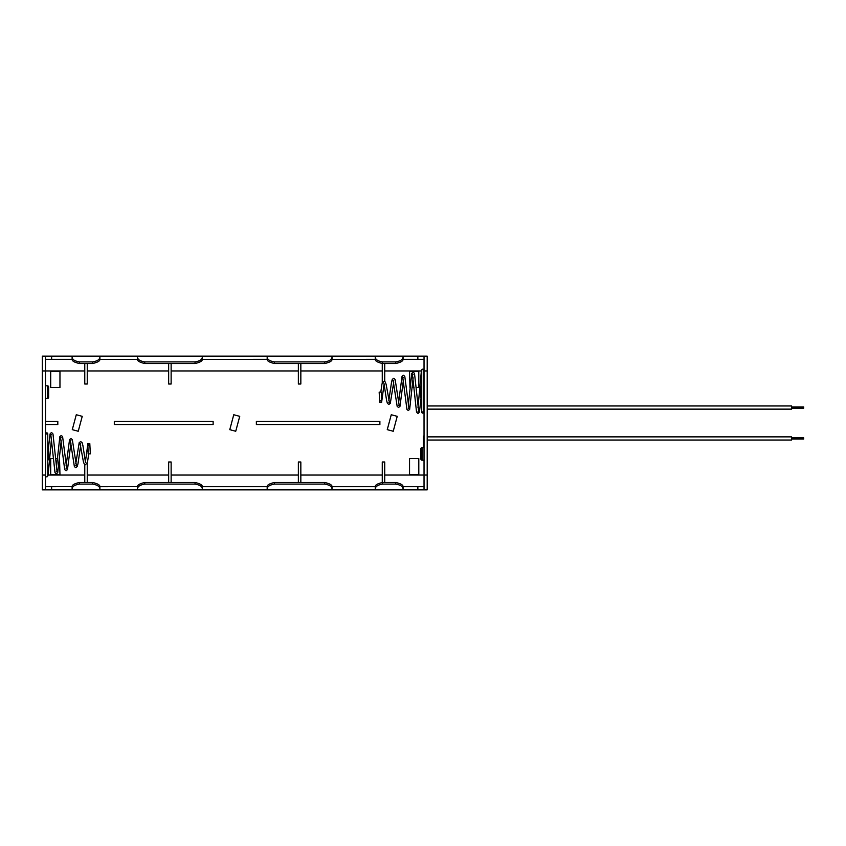 <?xml version="1.0" encoding="UTF-8"?>
<svg xmlns="http://www.w3.org/2000/svg" width="846" height="846" viewBox="0 0 846 846"><rect width="100%" height="100%" fill="white"/><g stroke="black" fill="none" stroke-linecap="round" stroke-linejoin="round"><path stroke-width="1.27" d="M424.036 447.555L422.091 447.555A1.216 1.216 0 0 0 420.874 448.771L420.874 458.987A1.216 1.216 0 0 0 422.091 460.203L424.036 460.203M423.783 411.526A1.089 1.089 0 0 1 423.92 412.044L423.92 411.071A1.089 0.952 -0 0 1 421.731 411.071L421.731 370.231A1.089 1.089 0 0 1 422.82 369.142A1.089 1.089 0 0 1 423.92 370.231L423.92 412.044A1.089 1.089 0 0 1 422.82 413.144A1.089 1.089 0 0 1 421.858 411.526M421.731 385.85A1.216 1.216 0 0 0 420.874 387.013L420.874 397.229A1.216 1.216 0 0 0 421.731 398.381M383.989 384.835L381.599 402.453L379.695 402.389L379.167 392.121L381.356 392.121L381.641 401.427L380.668 400.75L379.738 401.332M45.716 434.474A1.089 1.089 0 0 1 45.578 433.956L45.578 434.929A1.089 0.952 180 0 1 47.767 434.929L47.767 475.769A1.089 1.089 0 0 1 46.678 476.858A1.089 1.089 0 0 1 45.578 475.769L45.578 433.956A1.089 1.089 0 0 1 46.678 432.856A1.089 1.089 0 0 1 47.64 434.474M47.767 460.15A1.216 1.216 0 0 0 48.624 458.987L48.624 448.771L48.624 458.987M47.767 447.619A1.216 1.216 0 0 1 48.624 448.771M85.509 461.165L87.899 443.547L89.803 443.611L90.332 453.879L88.143 453.879L87.857 444.573L88.83 445.25L89.761 444.668M45.462 398.445L47.408 398.445A1.216 1.216 0 0 0 48.624 397.229L48.624 387.013L48.624 397.229M47.408 398.445L47.408 385.797A1.216 1.216 0 0 1 48.624 387.013M47.408 385.797L45.462 385.797M87.244 363.505L87.244 384.01L84.769 384.01L84.769 363.505M171.135 363.505L171.135 384.01L168.661 384.01L168.661 363.505M300.838 363.505L300.838 384.01L298.363 384.01L298.363 363.505M384.729 363.505L384.729 381.525M382.265 382.931L382.265 363.505M382.265 482.495L382.265 461.99L384.729 461.99L384.729 482.495M298.363 482.495L298.363 461.99L300.838 461.99L300.838 482.495M168.661 482.495L168.661 461.99L171.135 461.99L171.135 482.495M84.769 482.495L84.769 464.475M87.244 463.069L87.244 482.495M45.462 356.145L45.462 370.96L42.3 370.96L42.3 356.145L427.198 356.145L427.198 489.855L267.177 489.855L267.177 486.598C267.114 484.97 269.546 483.595 274.474 482.495L324.727 482.495C329.644 483.595 332.076 484.959 332.023 486.598L332.023 488.851C331.854 486.482 329.422 484.895 324.727 484.092L324.727 482.495M99.902 486.693L137.475 486.598C137.412 484.97 139.844 483.595 144.772 482.495L195.035 482.495C199.942 483.595 202.374 484.959 202.321 486.598L202.321 489.855L267.177 489.855M274.474 482.495L274.474 484.092C269.779 484.895 267.347 486.482 267.177 488.851L267.177 486.693L202.321 486.693L202.321 489.855L137.475 489.855L137.475 486.598M79.397 482.495L79.397 484.092C74.712 484.895 72.28 486.482 72.111 488.851L72.111 486.598C72.047 484.97 74.48 483.595 79.397 482.495L92.605 482.495C97.523 483.595 99.955 484.959 99.902 486.598L99.902 489.855L137.475 489.855L137.475 486.693M99.902 489.855L42.3 489.855L42.3 475.04L45.462 475.04L45.462 489.855M424.036 356.145L424.036 489.855M332.023 359.402C332.087 361.031 329.654 362.405 324.727 363.505L324.727 361.908C329.422 361.105 331.854 359.518 332.023 357.149L332.023 359.402L375.254 359.307L375.254 357.149C375.423 359.518 377.855 361.105 382.551 361.908L395.759 361.908C400.444 361.105 402.876 359.518 403.056 357.149L403.056 359.402C403.119 361.031 400.687 362.405 395.759 363.505L395.759 361.908M403.056 356.145L403.056 357.149M267.177 357.149C267.347 359.518 269.779 361.105 274.474 361.908L274.474 363.505C269.557 362.405 267.125 361.041 267.177 359.402L267.177 356.145M324.727 361.908L274.474 361.908M332.023 356.145L332.023 357.149M144.772 363.505L195.035 363.505L195.035 361.908L144.772 361.908L144.772 363.505C139.854 362.405 137.422 361.041 137.475 359.402L99.902 359.402C99.965 361.031 97.533 362.405 92.605 363.505L92.605 361.908L79.397 361.908L79.397 363.505C74.49 362.405 72.058 361.041 72.111 359.402L72.111 357.149C72.28 359.518 74.702 361.105 79.397 361.908M195.035 361.908C199.719 361.105 202.152 359.518 202.321 357.149L202.321 359.402C202.384 361.031 199.963 362.405 195.035 363.505M202.321 356.145L202.321 357.149M137.475 359.402L137.475 356.145M137.475 357.149C137.644 359.518 140.076 361.105 144.772 361.908M375.254 488.851L375.254 486.598C375.19 484.97 377.623 483.595 382.551 482.495L395.759 482.495C400.676 483.595 403.108 484.959 403.056 486.598L403.056 488.851C402.886 486.482 400.454 484.895 395.759 484.092L382.551 484.092C377.866 484.895 375.434 486.482 375.254 488.851L375.254 486.693L332.023 486.693M403.056 488.851L403.056 486.693L417.861 486.693L417.861 489.855M274.474 484.092L324.727 484.092M144.772 482.495L144.772 484.092L195.035 484.092L195.035 482.495M144.772 484.092C140.087 484.895 137.655 486.482 137.475 488.851M202.321 488.851C202.162 486.482 199.73 484.895 195.035 484.092M51.638 356.145L51.638 359.307L72.111 359.307L72.111 357.149M51.638 359.307L45.462 359.307M403.056 359.307L424.036 359.307M202.321 359.402L267.177 359.307M424.036 486.693L417.861 486.693M45.462 486.693L51.638 486.693L51.638 489.855M72.111 486.598L51.638 486.693M375.254 359.307L375.254 357.149M382.551 361.908L382.551 363.505C377.633 362.405 375.201 361.041 375.254 359.402M382.551 363.505L395.759 363.505M274.474 363.505L324.727 363.505M79.397 363.505L92.605 363.505M76.277 414.741L72.28 429.662L78.244 431.259L82.242 416.338L76.277 414.741M391.254 414.741L387.257 429.662L393.231 431.259L397.229 416.338L391.254 414.741M233.76 414.741L229.774 429.662L235.738 431.259L239.735 416.338L233.76 414.741M59.527 458.511L59.96 474.574L50.697 474.574L50.697 458.511L53.245 458.511M55.434 458.511L57.338 458.511M59.96 371.426L59.96 387.489L50.697 387.489L50.697 371.426L59.96 371.426M416.253 387.489L418.802 387.489L418.802 371.426L409.538 371.426L409.972 387.489M414.064 387.489L412.161 387.489M409.538 458.511L409.538 474.574L418.802 474.574L418.802 458.511L409.538 458.511M42.3 370.96L42.3 475.04M84.769 370.96L45.462 370.96L45.578 475.04M92.605 361.908C97.29 361.105 99.722 359.518 99.902 357.149L99.902 359.402M99.902 356.145L99.902 357.149L99.902 356.145M99.902 488.851C99.733 486.482 97.301 484.895 92.605 484.092L92.605 482.495M79.397 484.092L92.605 484.092M72.111 488.851L72.111 486.693M45.462 421.424L57.814 421.424L57.814 424.576L45.462 424.576M213.129 421.424L213.129 424.576L114.316 424.576L114.316 421.424L213.129 421.424M379.886 421.424L379.886 424.576L256.37 424.576L256.37 421.424L379.886 421.424M332.023 486.598L332.023 488.851M791.592 437.858L803.7 437.858L803.7 439.021L791.592 439.021M424.036 437.118L423.307 437.118L423.307 436.124L424.036 436.124M423.307 437.118L423.307 447.555M791.592 406.979L803.7 406.979L803.7 408.142L791.592 408.142M427.198 405.974L791.592 405.974L791.592 409.136L427.198 409.136M427.198 436.864L791.592 436.864L791.592 440.026L427.198 440.026M422.091 447.555L422.091 460.203M84.769 475.04L48.169 475.04M168.661 475.04L87.244 475.04M382.265 475.04L300.838 475.04M298.363 475.04L171.135 475.04M384.729 370.96L421.329 370.96M423.92 370.96L427.198 370.96M300.838 370.96L382.265 370.96M87.244 370.96L168.661 370.96M171.135 370.96L298.363 370.96M384.729 475.04L427.198 475.04M417.861 356.145L417.861 359.307M382.551 482.495L382.551 484.092M395.759 484.092L395.759 482.495M421.731 411.071L421.731 412.044L421.731 411.071M421.054 397.863L419.457 412.034L417.998 413.578L416.528 412.023L412.404 374.006L413.134 374.366M417.998 411.399L418.738 411.769L414.498 373.361L413.134 372.177L411.78 373.329L408.269 405.245M413.134 377.834L409.654 409.369L408.269 410.543L406.915 409.401L402.728 377.073L403.415 377.401M408.28 408.354L408.988 408.692L404.8 376.385L403.415 375.212L402.04 376.354L398.551 402.929M403.415 380.15L399.968 406.344L398.551 407.508L397.165 406.376L393.073 380.161L393.707 380.436M398.561 405.319L399.217 405.615L395.124 379.41L393.697 378.247L392.28 379.389L391.518 382.255L388.832 400.602M393.697 382.477L390.302 403.299L388.843 404.473L387.415 403.373L386.611 400.56L383.978 383.481M388.853 402.284L389.435 402.527L386.22 384.856C385.512 382.075 384.761 380.89 383.957 381.292L381.98 383.904L380.795 392.121M417.987 407.56L421.393 370.717L422.492 369.194M47.767 434.929L47.767 433.956L47.767 434.929M48.444 448.137L50.041 433.966L51.511 432.422L52.981 433.977L57.094 471.994L56.365 471.634M51.5 434.601L50.76 434.231L55.001 472.639L56.365 473.823L57.718 472.671L61.229 440.755M56.365 468.166L59.855 436.631L61.229 435.457L62.593 436.599L66.771 468.927L66.083 468.599M61.219 437.646L60.521 437.308L64.698 469.615L66.083 470.788L67.458 469.646L70.948 443.071M66.094 465.85L69.541 439.656L70.948 438.492L72.333 439.624L76.426 465.839L75.791 465.564M70.937 440.681L70.281 440.385L74.374 466.59L75.802 467.753L77.219 466.611L77.98 463.745L80.666 445.398M75.802 463.523L79.196 442.701L80.656 441.527L82.083 442.627L82.887 445.44L85.52 462.519M80.645 443.716L80.063 443.473L83.289 461.144C83.987 463.925 84.737 465.11 85.541 464.708L87.519 462.096L88.703 453.879M51.511 438.44L48.106 475.283L47.006 476.806"/></g></svg>
